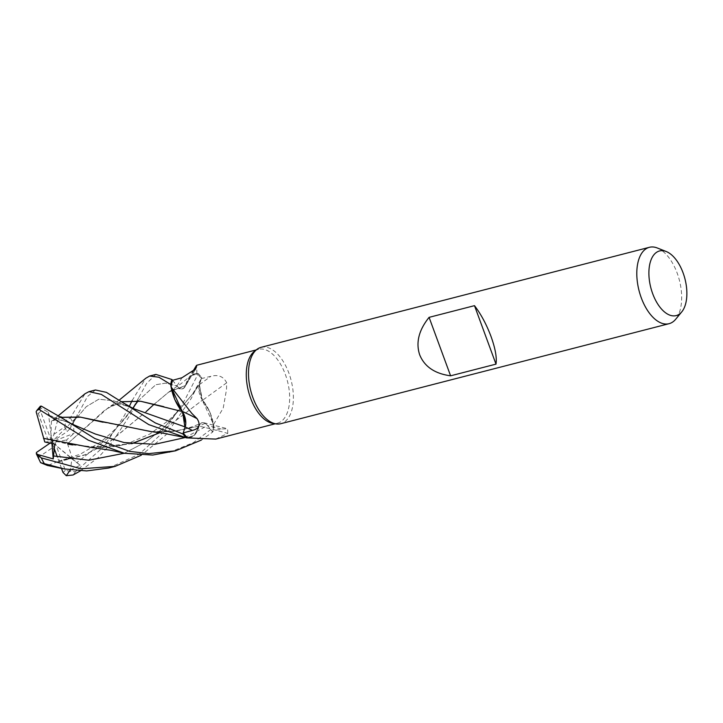 <?xml version="1.0" encoding="UTF-8"?>
<svg xmlns="http://www.w3.org/2000/svg" width="723" height="723" viewBox="0 0 723 723"><rect width="100%" height="100%" fill="white"/><g stroke="black" fill="none" stroke-linecap="round" stroke-linejoin="round"><path stroke-width="0.54" stroke-dasharray="3.62 2.71" d="M182.097 411.477L185.187 426.959L185.793 423.289M172.598 380.37L176.954 385.955C180.633 390.013 183.47 389.824 185.468 385.386C183.47 389.824 180.633 390.013 176.954 385.955L179.421 388.206L185.459 385.486L190.664 375.833L196.792 373.538L198.192 373.655A39.376 20.804 -104.4 0 1 201.681 377.596L199.385 384.582L201.853 399.241L213.547 424.464L213.945 426.977A39.376 20.804 -104.4 0 1 212.679 431.983L207.618 425.585A11.342 5.992 75.6 0 0 205.205 423.317L199.159 426.037L194.867 434.83L188.007 437.984M152.689 405.558L168.938 391.92L185.477 385.63L190.646 375.852L198.192 373.655L190.646 375.852L185.44 385.422M261.102 347.32A39.44 20.84 -104.4 0 1 288.929 373.249A39.44 20.84 -104.4 0 1 280.777 423.705M254.288 351.45A38.12 20.145 -104.4 0 1 258.463 349.354A38.12 20.145 -104.4 0 1 285.35 374.424A38.12 20.145 -104.4 0 1 277.478 423.199A38.12 20.145 -104.4 0 1 272.815 423.371M657.306 247.989A39.44 20.84 -104.4 0 1 677.216 273.231A39.44 20.84 -104.4 0 1 675.671 319.268M226.679 382.792A667.7 68.333 -36 0 1 202.567 400.253A31.378 16.584 -104.4 0 1 213.538 424.537L223.235 408.052L226.498 389.58L226.679 382.792C223.524 376.484 218.247 374.324 210.827 376.331L201.446 378.572L199.421 384.591A11.342 5.992 75.6 0 0 198.834 388.242L202.494 400.063M194.885 370.04A667.7 433.854 -126.1 0 1 185.558 385.422A31.378 16.584 -104.4 0 1 188.314 378.744A31.378 16.584 -104.4 0 1 196.837 373.583A38.12 20.145 -104.4 0 1 201.392 378.491A38.12 20.145 -104.4 0 1 201.446 378.572M196.837 373.583L196.764 365.251M172.625 380.289L176.99 385.937A11.342 5.992 75.6 0 0 179.421 388.206A11.342 5.992 -104.4 0 0 184.79 387.058L195.662 368.947M185.558 385.422A11.342 5.992 -104.4 0 1 184.79 387.058M202.521 400.045L209.842 412.029L213.945 426.977L209.842 412.029L202.485 400.081L159.891 432.688L202.449 400.099L199.385 384.582L192.707 393.908L164.555 427.139L145.938 441.852L124.266 453.258L145.938 441.852L164.555 427.139L192.707 393.908L199.403 384.564L201.699 377.551L191.27 398.4L165.865 435.002L141.274 455.228M202.567 400.253A11.342 5.992 -104.4 0 1 198.834 388.242L199.403 384.564M213.538 424.537A38.12 20.145 -104.4 0 1 212.029 431.152L212.707 432.02L201.41 440.036M215.779 439.087L227.754 433.384A667.7 614.866 29.6 0 0 199.069 426.1A11.342 5.992 -104.4 0 1 203.75 422.702A11.342 5.992 -104.4 0 1 205.205 423.317L207.655 425.567C203.895 421.536 201.039 421.735 199.069 426.172C201.039 421.735 203.895 421.536 207.618 425.585L212.679 431.983A39.376 20.804 -104.4 0 0 213.945 426.968L213.963 427.103A39.44 20.84 -104.4 0 1 212.707 432.02M227.754 433.384L227.628 428.766L221.211 429.01L212.002 431.233L207.637 425.594A664.6 612.01 29.6 0 1 221.211 429.01M199.069 426.1A31.378 16.584 -104.4 0 1 187.79 437.948M185.025 437.578L207.618 425.585L212.029 431.152A38.12 20.145 -104.4 0 1 212.002 431.233M183.235 433.032L185.224 426.968M154.062 404.293L168.622 392.164L185.459 385.486M103.037 422.223L153.43 431.748L173.502 431.324L199.159 426.037M150.881 431.586L175.12 431.179L199.123 426.118L194.234 435.427L186.435 437.867L194.234 435.427L199.187 426.1M182.133 411.468L163.886 406.688M108.604 468.052L139.006 454.342L163.895 431.685L184.745 400.081L198.274 373.664A39.44 20.84 -104.4 0 1 201.699 377.551M67.492 443.651L72.038 457.334L70.339 471.36L75.436 471.739L104.094 446.407L124.293 415.653L129.254 406.507M132.119 400.578L145.757 378.283M155.915 374.415L146.597 383.434L138.545 398.002L130.782 413.981L112.309 442.06L98.319 457.487L80.542 470.809M95.445 389.986L87.492 396.52L73.104 423.235L69.679 429.055L70.944 425.476L75.255 418.599L73.186 422.087L74.126 433.267L66.543 439.955L67.6 443.642L108.468 407.528L121.455 401.69M53.204 420.262L55.499 417.84L61.021 416.457L65.874 420.497L70.321 417.894L85.025 393.737M68.188 458.852L59.855 460.994L52.689 447.573L38.852 457.008L39.62 461.012M69.679 429.055L66.805 431.794L51.803 441.952L74.126 433.267M57.822 461.735L47.402 465.449M57.921 461.934L83.94 455.228L107.917 443.127L146.1 411.649L109.281 442.196L85.486 454.631L59.855 460.994M198.274 373.664L198.192 373.655A39.376 20.804 -104.4 0 1 201.681 377.596L199.385 384.582M70.312 469.905L80.235 465.296L72.101 459.06M138.554 398.002L132.689 408.35L109.354 436.9L76.882 462.584L109.354 436.9L132.689 408.35C126.037 417.849 118.518 426.353 110.14 433.881L100.587 442.06L80.316 454.198L59.467 461.066M138.075 400.913L155.807 384.708L165.603 383.136L176.972 385.965L165.603 383.136L155.807 384.708L138.075 400.913M53.213 420.036L60.831 417.307M40.371 406.209L39.955 407.537L48.251 412.209L49.571 415.445L57.912 419.394L51.441 420.94L60.886 417.352M49.571 415.445L71.261 423.741M121.536 401.744L105.639 409.399L67.637 443.633M73.186 422.087L86.29 406.66L98.771 399.213L113.683 400.768L133.231 408.513L113.683 400.768L98.771 399.213L86.29 406.66L73.186 422.087M43.552 438.346L67.772 444.076M72.517 444.934L102.214 447.555L131.568 443.669M169.336 452.408L193.457 442.593L213.963 427.103M90.574 447.365L131.749 443.687M51.441 420.94L50.917 436.331L64.754 426.895L65.874 420.497M75.255 418.599L51.803 441.952L54.74 444.13M51.939 443.533L51.803 441.952L48.649 441.699L38.301 413.583L36.15 411.803M50.068 443.136L51.803 441.952L54.957 442.214L66.543 439.955M44.754 441.97L48.649 441.699M39.955 407.537L40.624 411.486L51.803 441.952L50.917 436.331M54.957 442.214L65.305 470.33L70.339 471.36M61.509 468.423L57.28 456.891M53.999 447.935L51.803 441.952L57.912 419.394M48.251 412.209L52.689 447.573M80.235 465.296L51.803 441.952L70.962 458.002M176.99 385.937A664.6 431.839 -126.1 0 0 181.943 377.749M199.421 384.591A664.6 68.016 -36 0 0 210.827 376.331M70.321 417.894A39.44 20.84 -104.4 0 1 73.104 423.235M38.852 457.008A32.869 17.37 -104.4 0 1 36.819 452.173A32.869 17.37 -104.4 0 1 36.801 452.119M64.754 426.895A32.869 17.37 -104.4 0 1 66.787 431.739A32.869 17.37 -104.4 0 1 66.805 431.794M75.436 471.739A39.44 20.84 -104.4 0 1 73.068 474.993M38.301 413.583A32.869 17.37 -104.4 0 1 40.624 411.486M65.305 470.33A32.869 17.37 -104.4 0 1 62.982 472.426M256.222 349.932L258.463 349.354M188.314 378.744L192.228 372.517M203.75 422.702L227.628 428.766M275.246 423.768L277.478 423.199M168.938 391.92L180.732 383.931L190.664 375.843M157.849 431.938C177.108 431.965 189.245 428.495 201.572 422.955L201.527 422.973M63.145 468.73L64.202 468.929M171.197 390.619C178.301 387.447 177.741 388.739 181.021 388.829M55.499 417.84L58.418 415.626M182.865 437.081L183.985 437.343M52.128 420.759C55.788 418.753 62.169 419.747 71.27 423.75M73.782 420.94L77.307 414.74M110.791 406.154C118.328 403.271 118.798 403.091 133.249 408.522M119.15 400.171L108.468 407.528M192.707 393.908L200.009 381.337M192.698 393.918L177.406 411.767L168.721 420.37L149.833 434.008L128.025 443.443C121.084 445.919 110.908 447.293 97.506 447.573"/><path stroke-width="1.08" d="M185.187 426.959L133.231 408.513L185.187 426.959L184.98 427.6L182.675 412.318L171.071 387.058L170.682 384.555A39.376 20.804 -104.4 0 1 171.947 379.548L155.915 374.415L149.661 376.023L158.933 377.234L170.664 384.419A39.44 20.84 -104.4 0 1 171.92 379.503M121.455 401.69L140.705 401.274L182.042 411.468L174.74 399.512L170.682 384.555L174.74 399.503L182.133 411.468L185.793 423.289A11.342 5.992 75.6 0 1 185.205 426.932A664.6 248.188 169.9 0 1 192.327 430.42L183.181 432.96L185.205 426.932M681.789 311.848L675.671 319.268A39.44 20.84 -104.4 0 1 669.073 323.687L280.777 423.705A39.44 20.84 -104.4 0 1 275.951 423.886A39.44 20.84 -104.4 0 1 252.96 397.777A39.44 20.84 -104.4 0 1 256.792 349.489A39.44 20.84 -104.4 0 1 261.102 347.32L649.399 247.302A39.44 20.84 -104.4 0 1 657.306 247.989L666.254 251.532A33.366 17.632 -104.4 0 1 683.099 272.896A33.366 17.632 -104.4 0 1 681.789 311.848A33.366 17.632 -104.4 0 1 652.67 293.646A33.366 17.632 -104.4 0 1 650.546 261.292A33.366 17.632 -104.4 0 1 666.254 251.532M275.951 423.886L272.815 423.371A38.12 20.145 -104.4 0 1 250.592 398.129A38.12 20.145 -104.4 0 1 254.288 351.45L256.792 349.489M669.073 323.687A39.44 20.84 -104.4 0 1 641.256 297.759A39.44 20.84 -104.4 0 1 649.399 247.302M495.996 364.13L450.601 375.815C434.83 373.683 424.528 366.688 419.683 354.83C415.671 342.63 418.807 330.14 429.091 317.352L474.487 305.657C480.958 314.125 486.471 324.392 491.016 336.457C495.318 348.45 496.981 357.677 495.996 364.13L474.487 305.657M256.222 349.932L196.764 365.251L195.662 368.947L181.943 377.749L172.625 380.289A38.12 20.145 -104.4 0 0 172.598 380.37L171.947 379.548A39.376 20.804 -104.4 0 0 170.682 384.555L170.664 384.419M171.089 386.986L191.731 413.294L197.072 418.662A667.7 249.345 169.9 0 0 182.06 411.27A31.378 16.584 -104.4 0 1 171.089 386.986A38.12 20.145 -104.4 0 1 172.598 380.37M194.885 370.04A667.7 433.854 -126.1 0 0 195.996 368.061M58.418 415.626L85.025 393.737L88.929 391.667L101.274 394.36L148.784 424.609L186.435 437.876A39.376 20.804 -104.4 0 1 182.946 433.936L183.235 433.032A38.12 20.145 -104.4 0 0 187.79 437.948L215.779 439.087L275.246 423.768M183.181 432.96A38.12 20.145 -104.4 0 0 183.235 433.032L182.946 433.936A39.376 20.804 -104.4 0 0 186.435 437.867L188.007 437.984M197.072 418.662C200.858 424.808 199.277 428.721 192.327 430.42M182.06 411.27A11.342 5.992 -104.4 0 1 185.793 423.289M450.601 375.815L429.091 317.352M129.254 406.507L132.119 400.578M145.757 378.283L149.661 376.023M201.41 440.036L175.59 450.8L148.748 453.61L129.634 451.378L94.821 438.509L61.202 417.578L41.347 406.127L40.371 406.209L36.783 410.537L38.988 409.39L88.333 440.18L124.266 453.258L152.716 455.047L175.544 450.809M183.235 433.032L182.928 433.981L155.3 422.928L106.408 392.363L95.445 389.986L88.929 391.667M36.286 453.683L40.615 462.675L64.202 468.929L86.624 470.926L108.604 468.052L115.12 466.371L80.976 468.766L41.319 457.885L36.557 454.18L36.403 452.49L50.068 443.136M47.402 465.449L40.615 462.675M146.1 411.649L152.689 405.558M146.055 411.685L154.062 404.293M80.542 470.809L73.068 474.993L66.281 475.698L70.312 469.905M70.962 458.002L68.188 458.852M132.734 408.278L138.075 400.913L132.734 408.278M60.831 417.307L79.819 417.017L150.881 431.586L162.44 433.068L182.865 437.081M60.886 417.352L80.75 417.216L103.037 422.223M71.261 423.741L95.463 434.062L124.175 442.575L154.785 444.293L185.025 437.578M163.886 406.688L140.741 401.292L121.536 401.744M36.557 454.18L53.231 458.906L54.74 444.13L44.754 441.97L36.15 411.803L36.783 410.537M141.274 455.228L115.12 466.371M67.772 444.076L72.517 444.934M131.568 443.669L159.882 432.688L131.749 443.687M124.266 453.258L88.839 460.217L53.276 455.933L88.839 460.217L124.266 453.258L110.935 450.284L90.574 447.365L43.497 438.337M53.231 458.906L51.939 443.533M186.353 437.858A39.44 20.84 -104.4 0 1 182.928 433.981M66.281 475.698L62.982 472.426L61.509 468.423M57.28 456.891L53.999 447.935M38.988 409.39A39.44 20.84 -104.4 0 1 41.347 406.127M44.094 463.235A39.44 20.84 -104.4 0 1 41.319 457.885M192.228 372.517L196.304 365.657M47.167 465.395L63.145 468.73M71.27 423.75L61.202 417.578M133.249 408.522L122.901 402.648M145.901 378.165L119.15 400.171"/></g></svg>
